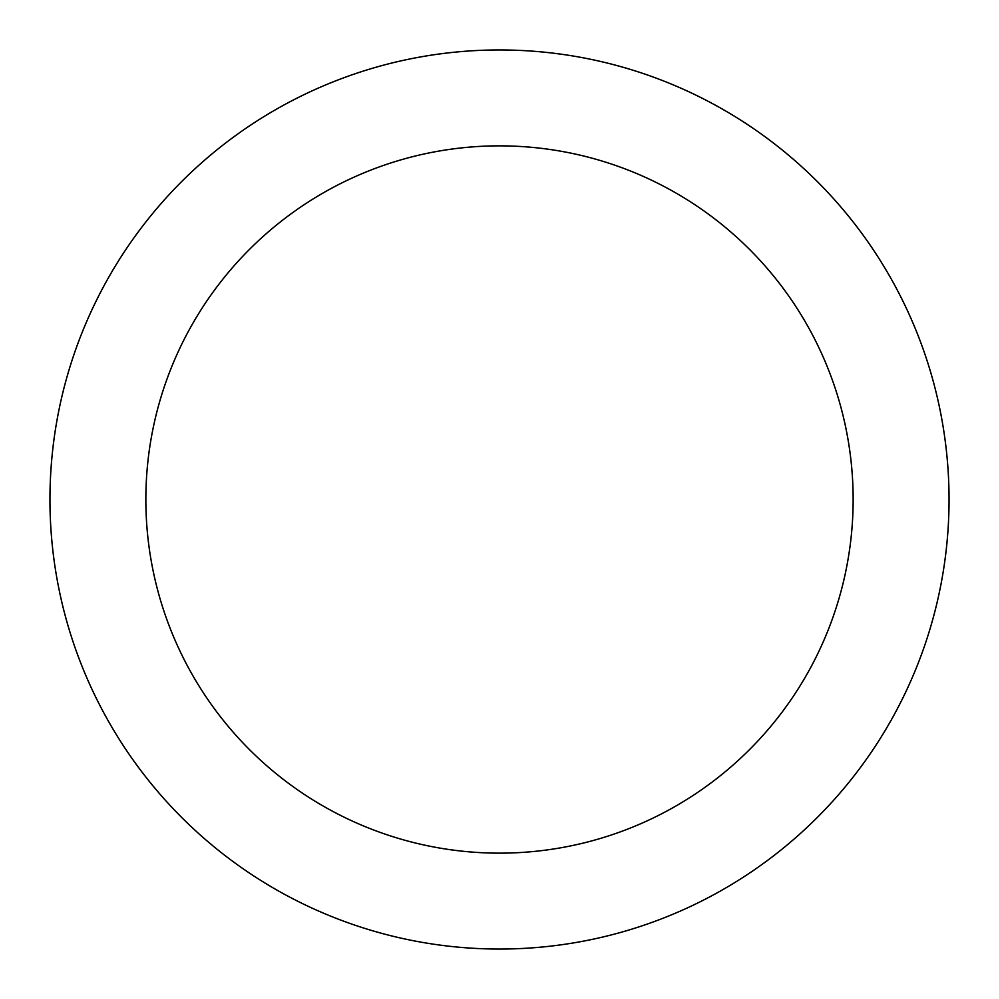 <?xml version="1.0" encoding="UTF-8"?>
<svg xmlns="http://www.w3.org/2000/svg" width="999" height="999" viewBox="0 0 999 999"><rect width="100%" height="100%" fill="white"/><g stroke="black" fill="none" stroke-linecap="round" stroke-linejoin="round"><path stroke-width="1.5" d="M949.05 499.5A449.55 449.55 0 0 0 499.5 49.95A449.55 449.55 0 0 0 49.95 499.5A449.55 449.55 0 0 0 499.5 949.05A449.55 449.55 0 0 0 949.05 499.5M853.146 499.5A353.646 353.646 0 0 0 499.5 145.854A353.646 353.646 0 0 0 145.854 499.5A353.646 353.646 0 0 0 499.5 853.146A353.646 353.646 0 0 0 853.146 499.5"/></g></svg>
